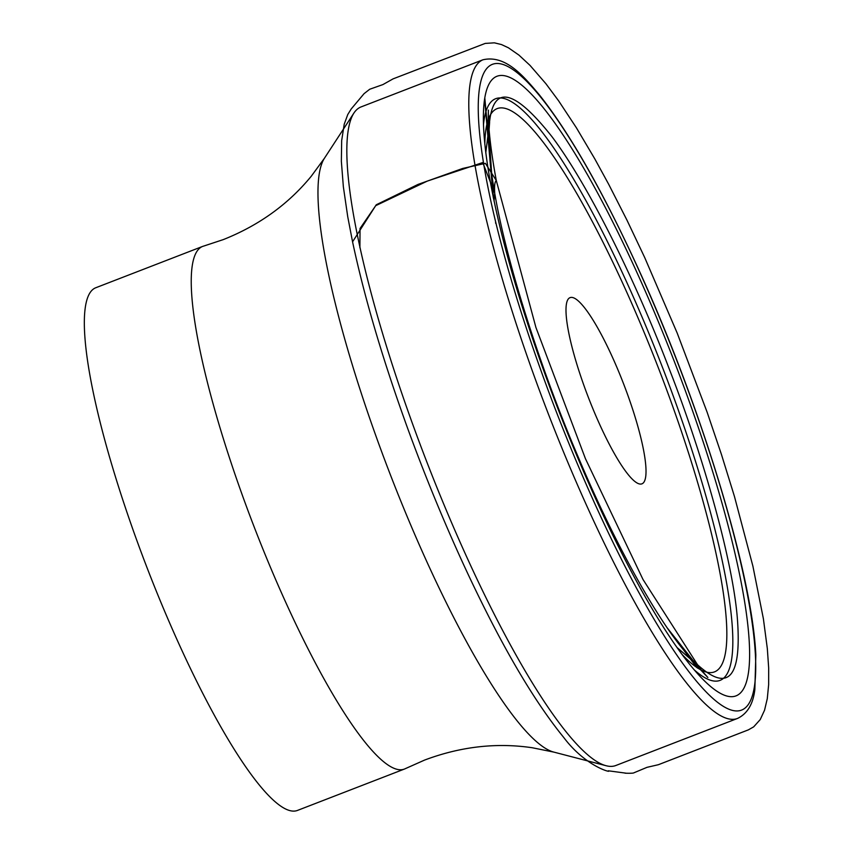 <?xml version="1.0" encoding="UTF-8"?>
<svg xmlns="http://www.w3.org/2000/svg" width="853" height="853" viewBox="0 0 853 853"><rect width="100%" height="100%" fill="white"/><g stroke="black" fill="none" stroke-linecap="round" stroke-linejoin="round"><path stroke-width="1.28" d="M404.557 769.001L297.665 810.35A280.115 52.971 -111.1 0 1 159.148 598.102A280.115 52.971 -111.1 0 1 95.557 287.834L202.449 246.485A280.115 52.971 68.9 0 0 266.051 556.753A280.115 52.971 68.9 0 0 404.557 769.001A280.115 52.971 68.9 0 0 405.463 768.596L424.57 760.087C460.503 746.578 496.403 742.462 532.304 747.75L553.992 752.143L606.238 765.749A353.067 66.769 68.9 0 0 615.802 765.514L737.664 718.375A353.067 66.769 -111.1 0 1 563.076 450.853A353.067 66.769 -111.1 0 1 482.915 59.795C506.021 54.432 524.2 77.09 538.861 94.257C569.047 132.13 601.717 189.249 636.871 265.603C699.823 401.934 751.962 571.979 755.833 654.923L754.852 689.491C753.135 704.002 747.409 713.63 737.664 718.375M553.992 752.143A321.24 60.744 68.9 0 1 403.842 508.527A321.24 60.744 68.9 0 1 324.332 158.402L311.249 176.251C288.25 204.315 258.917 225.437 223.251 239.618L203.398 246.176A280.115 52.971 68.9 0 0 202.449 246.485M592.664 408.192A99.79 18.873 68.9 0 0 642.01 483.811A99.79 18.873 68.9 0 0 623.618 383.925A99.79 18.873 68.9 0 0 570.017 297.665A99.79 18.873 68.9 0 0 568.226 299.062A99.79 18.873 68.9 0 0 592.664 408.192M482.915 59.795L361.064 106.924A353.067 66.769 68.9 0 0 353.824 113.182A353.067 66.769 68.9 0 0 441.214 497.992A353.067 66.769 68.9 0 0 606.238 765.749M572.299 444.701A332.062 62.791 68.9 0 0 701.614 678.007A332.062 62.791 68.9 0 0 675.267 363.954A332.062 62.791 68.9 0 0 483.416 113.897A332.062 62.791 68.9 0 0 572.299 444.701M359.902 247.807L360.03 228.497L375.693 205.68L427.31 181.092L482.755 162.55L494.729 193.258L494.036 201.105L494.729 193.258C490.39 168.276 488.428 148.123 488.865 132.78C490.134 83.925 511.182 85.225 551.987 136.704C590.105 187.543 637.01 284.326 668.997 368.293C703.832 457.219 734.102 565.304 737.621 622.104C741.438 680.811 726.543 693.574 692.945 660.382C661.32 628.565 613.936 542.103 579.038 458.935C544.203 378.188 507.524 268.162 494.729 193.258C494.239 186.007 494.751 181.753 496.286 180.473L485.389 163.339L462.667 168.457L418.034 184.419L376.248 204.784L352.566 241.826L347.725 216.662L343.354 186.732L341.36 161.334L341.669 140.574L344.217 124.239L347.768 114.515L351.255 108.917L364.05 93.681L369.701 89.256L382.922 84.575L393.084 78.871L485.229 43.407L494.356 42.831L501.447 44.548L508.377 47.768L518.923 55.093L530.001 65.372L545.867 83.669L558.576 100.782L576.372 127.747L594.765 158.818L608.669 184.259L627.008 220.234L644.729 257.606L677.186 333.065L707.18 412.351L721.425 454.404L734.412 496.329L752.89 566.115L763.382 618.713L767.327 648.611L768.67 667.952L768.649 684.596L767.295 698.607L764.555 710.197L760.236 719.559L753.679 726.852L748.38 729.859L658.388 764.704L647 767.337L633.875 772.818C633.107 773.618 621.848 773.106 625.846 773.149L608.328 770.803C612.731 773.181 586 767.178 563.673 737.387C537.593 705.335 510.147 660.115 481.327 601.717C454.329 547.359 428.259 484.877 407.937 429.134C382.944 360.222 364.487 297.793 352.566 241.826M682.176 654.56A301.855 57.076 68.9 0 0 659.252 370.149A301.855 57.076 68.9 0 0 484.824 144.328M570.422 447.153A346.062 65.436 68.9 0 0 753.316 631.646A346.062 65.436 68.9 0 0 526.365 81.014A346.062 65.436 68.9 0 0 570.422 447.153M483.47 124.73A311.718 58.942 -111.1 0 1 662.994 368.699A311.718 58.942 -111.1 0 1 694.363 669.968M485.773 152.794L489.611 122.267L488.865 132.78L491.648 173.212L484.824 98.159M484.771 98.511L493.556 198.813M495.71 223.315L495.55 222.676M493.386 197.971L484.696 98.916M484.643 99.279L493.215 197.128M493.205 197.096L488.406 139.988L490.39 162.23L488.119 124.591L488.374 110.08C488.076 126.766 490.71 150.235 496.286 180.473L535.919 327.456L585.425 458.658L643.013 579.507L699.737 668.166L707.873 677.506L697.925 666.971L674.254 637.575L696.869 667.632M677.175 647.64L700.548 667.643L692.945 660.382L667.771 628.576L697.583 668.112M324.332 158.402L353.824 113.182"/></g></svg>
